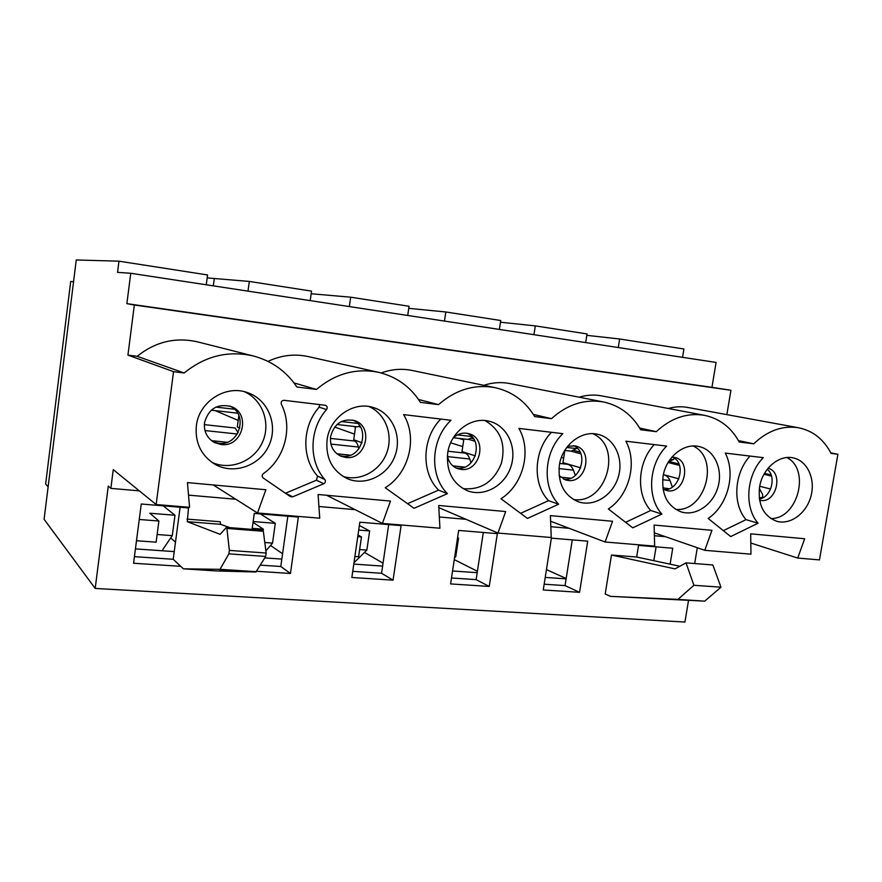 <?xml version="1.0" encoding="UTF-8"?>
<svg xmlns="http://www.w3.org/2000/svg" width="882" height="882" viewBox="0 0 882 882"><rect width="100%" height="100%" fill="white"/><g stroke="black" fill="none" stroke-linecap="round" stroke-linejoin="round"><path stroke-width="1.32" d="M227.104 442.279L211.526 440.647M204.326 424.628L235.086 427.99L238.14 432.588M350.408 455.167L336.869 453.756M330.408 438.398L354.024 440.978C355.931 441.243 357.397 443.26 358.423 447.042L358.875 448.795M359.79 426.006L357.342 426.822L337.001 424.507M464.649 467.107L452.885 465.883M448.012 451.253L464.494 453.05C466.721 453.348 468.474 455.333 469.753 459.004L471.021 462.807M472.498 437.384L468.044 439.434L453.37 437.759M559.695 463.447L567.369 464.285C569.871 464.616 571.867 466.567 573.366 470.139L575.384 475.376M570.786 478.209L560.588 477.14M577.181 448.177L571.117 451.176L564.756 450.448M663.374 474.781L663.396 474.781C666.142 475.133 668.347 477.041 670.022 480.525L672.327 487.073M669.173 488.727L662.845 487.834M674.763 458.508L668.291 462.168M759.347 488.496L762.632 494.471L762.698 497.382L759.248 497.911M139.257 519.476L158.903 521.019L156.125 542.165L136.489 540.754M158.903 521.019L149.841 513.225L174.978 515.253L172.277 535.639L162.773 549.574M48.124 486.864L45.644 483.975L70.714 281.446L73.548 281.81M163.214 505.838L174.978 515.253M157.128 534.514L172.277 535.639M252.23 528.34L263.398 529.222L263.2 530.666M263.398 529.222L253.046 522.353M260.366 513.919L275.283 523.335L272.538 543.091L265.89 550.875M264.798 542.518L272.538 543.091M253.156 521.549L275.283 523.335M357.761 536.631L361.466 536.918L358.599 556.751L354.895 556.487M361.466 536.918L357.993 534.999M359.371 525.496L369.635 530.953L366.857 550.114L353.991 562.727M359.635 549.574L366.857 550.114M358.709 530.071L369.635 530.953M457.582 537.667L458.552 538.119L455.74 556.718L454.55 557.733M454.715 556.641L455.74 556.718M457.526 538.042L458.552 538.119M180.115 507.238L173.214 559.276L134.417 556.663M173.214 559.276L180.711 566.321L133.557 563.245L141.263 504.008L188.494 507.944L187.282 521.681L220.125 534.327L226.442 527.381L262.814 530.225L263.332 531.284L226.906 528.439L226.442 527.381M759.578 486.996C762.335 468.651 779.115 454.362 793.359 457.934C807.416 460.856 815.652 479.036 810.977 496.169C806.534 513.357 790.338 525.319 776.623 521.24C763.437 516.047 757.759 504.625 759.578 486.996M663.055 476.512C665.789 457.361 683.826 442.577 699.183 446.579C714.277 449.875 723.108 469.015 718.069 486.754C713.262 504.559 695.832 516.587 681.147 511.913C667.343 506.257 661.313 494.449 663.055 476.512M559.364 465.244C562.077 445.167 581.602 429.854 598.205 434.418C614.456 438.2 623.894 458.464 618.337 476.831C613.045 495.287 594.137 507.271 578.416 501.803C564.061 495.596 557.711 483.413 559.364 465.244M447.692 453.116C450.36 431.96 471.705 416.061 489.753 421.387C507.304 425.841 517.282 447.45 510.976 466.479C504.978 485.618 484.262 497.338 467.427 490.745C452.698 483.865 446.116 471.319 447.692 453.116M327.057 440.019C329.67 417.517 353.384 400.99 373.119 407.462C392.115 412.886 402.446 436.204 394.971 455.884C387.837 475.685 364.806 486.688 346.847 478.441C332.161 470.712 325.557 457.901 327.057 440.019M196.355 425.819C198.902 401.519 226.024 384.332 247.743 392.699C268.349 399.711 278.414 425.4 268.911 445.564C259.782 465.905 233.565 475.155 214.734 464.164C201.052 455.443 194.922 442.654 196.355 425.819M819.466 559.894L837.9 454.274L831.098 453.425C823.722 439.302 812.917 430.758 798.684 427.792C782.643 425.256 767.671 430.592 753.735 443.811L739.215 442.003C731.222 427.439 719.668 418.553 704.531 415.334C687.232 412.489 671.136 417.936 656.252 431.684L640.663 429.743C632.008 414.76 619.66 405.511 603.597 401.994C584.821 398.752 567.457 404.309 551.482 418.663L534.69 416.569C525.363 401.189 512.188 391.564 495.177 387.683C474.703 383.924 455.84 389.579 438.563 404.618L420.438 402.368C410.428 386.691 396.492 376.691 378.621 372.336C356.085 367.849 335.38 373.549 316.517 389.436L296.892 387C286.341 371.3 271.843 360.958 253.421 355.997C228.262 350.275 205.175 355.942 184.173 372.987L173.556 371.664L156.136 504.537L189.564 507.326L187.447 482.608L265.89 489.742L257.511 513.004L319.736 518.197L318.093 494.493L390.461 501.075L382.424 523.423L439.931 528.219L438.707 505.463L505.684 511.549L497.955 533.059L551.25 537.513L550.401 515.617L612.56 521.273L605.107 542L654.653 546.134L654.113 525.055L711.961 530.314L704.784 550.324L750.957 554.172L750.692 533.842L804.66 538.748L797.725 558.074L819.466 559.894M290.398 496.621L263.233 478.022C261.789 476.6 261.822 475.133 263.332 473.634C284.974 458.607 293.133 427.34 281.358 404.232C280.785 401.872 281.667 400.56 284.026 400.307L325.535 405.312C327.343 406.293 327.685 407.716 326.549 409.579C309.152 428.95 308.48 461.242 324.83 479.532C325.844 481.241 325.48 482.641 323.749 483.744L292.725 496.831L290.398 496.621M450.978 420.284C430.725 439.203 429.104 475.585 447.406 493.655L414.044 508.308L385.225 487.735C409.061 473.27 417.969 437.99 403.581 414.606L450.978 420.284M562.815 433.657C543.786 451.937 541.835 486.908 558.615 504.228L527.469 518.429L500.998 498.749C523.28 484.769 531.967 450.812 518.914 428.409L562.815 433.657M666.627 446.083C648.711 463.745 646.484 497.426 661.897 514.063L632.736 527.833L608.348 508.958C629.23 495.43 637.719 462.708 625.845 441.198L666.627 446.083M763.261 457.648C746.337 474.748 743.879 507.205 758.079 523.202L730.704 536.576L708.18 518.462C727.804 505.353 736.095 473.777 725.269 453.094L763.261 457.648M586.795 335.347L619.638 338.997L683.914 348.985L682.547 357.331M206.267 284.776L207.568 274.952L118.96 261.182L76.26 259.958L44.1 519.289L95.19 588.437L108.277 486.059L110.867 488.374L113.26 469.643L156.136 504.537M207.182 277.907L249.308 281.435L311.544 291.115L310.221 300.608M311.17 293.75L350.672 297.19L409.061 306.263L407.727 315.469M408.763 308.347L445.818 311.974L500.722 320.508L499.366 329.427M500.458 322.217L535.308 325.888L587.026 333.925L585.659 342.569M750.814 543.036L797.725 558.074M654.312 532.838L704.784 550.324M550.622 521.24L605.107 542M438.828 507.635L497.955 533.059M326.671 495.276L382.424 523.423M213.224 484.957L257.511 513.004M175.485 542.176L170.7 537.965M174.228 551.603L135.42 548.902M253.421 355.997L197.678 341.896C175.595 336.891 155.43 341.687 137.195 356.295L127.934 355.104L173.556 371.664M127.934 355.104L134.351 304.996L126.876 303.651L130.756 273.277L117.538 272.351L118.96 261.182M830.8 452.83L837.9 454.274M95.19 588.437L684.928 622.042L688.533 600.41M694.674 563.543L697.309 547.733M130.756 273.277L716.074 362.436L711.95 387.33L730.924 390.274L134.351 304.996M726.856 414.617L730.924 390.274M665.469 536.697L654.389 535.738M569.166 528.307L550.831 526.708M465.994 519.322L439.324 516.995M355.17 509.664L318.931 506.5M235.814 499.256L188.516 495.133M139.312 490.855L110.867 488.374M204.481 422.842C208.472 408.741 217.358 403.306 231.139 406.547C251.524 413.625 242.473 447.736 221.095 444.517L214.491 442.555C207.105 438.244 203.764 431.673 204.481 422.842M244.512 391.74C262.924 400.009 271.116 423.834 262.318 442.566C253.807 461.418 230.268 470.867 211.9 462.355M238.857 415.543L237.313 426.943L239.838 428.068M330.574 436.689C334.113 423.713 342.04 418.322 354.332 420.527C374.222 426.094 366.118 460.525 345.678 457.438L341.102 456.281C333.33 452.477 329.824 445.95 330.574 436.689M369.029 406.547C385.5 413.702 393.482 434.947 386.746 452.841C380.219 470.812 360.308 481.759 343.142 476.478M355.589 426.623L353.715 439.71L362.017 442.764M453.194 437.924C457.945 433.646 463.182 432.224 468.893 433.679C487.889 438.244 480.348 472.322 461.032 469.389L457.637 468.629C452.157 466.49 448.729 462.289 447.361 456.038M484.935 420.56C500.535 429.666 506.014 443.955 501.373 463.403C493.788 481.892 480.999 490.293 463.017 488.617M463.888 438.96L461.981 451.584L475.321 455.884M567.732 446.215L575.483 445.961C593.476 449.831 586.321 483.27 568.129 480.492L565.505 479.951L559.111 475.607M592.759 433.701C623.365 446.645 606.188 504.967 573.432 499.499M564.866 450.459L562.959 462.653L580.676 467.835M671.919 457.097L674.829 457.449C691.83 460.79 684.939 493.457 667.839 490.833L663.055 489.267M693.186 446.005C720.263 458.42 705.357 512.266 675.7 509.41M768.035 468.287C783.679 471.76 776.722 502.949 760.89 500.48L759.6 500.27M786.898 457.549C810.867 469.61 797.659 519.355 770.78 518.528M323.749 483.744L316.451 480.205L317.52 476.071L324.83 479.532M285.415 493.214L292.725 496.831M317.52 476.071C301.368 458.023 302.008 426.238 319.163 407.175L319.714 404.573M180.711 566.321L183.434 568.824L216.862 570.974L255.912 571.999L265.669 556.443L266.166 553.025L263.332 531.284M216.862 570.974L183.445 568.824L220.004 569.331L228.857 553.863L229.353 550.401L226.906 528.439M187.006 519.101L220.224 521.758L220.544 524.305L187.282 521.681M229.86 527.645L220.544 524.305M316.451 480.205L285.856 493.071M213.312 285.845L214.227 278.988M248.007 291.137L249.308 281.435M656.087 546.862L653.827 560.687M611.469 555.032L675.017 568.89L686.02 562.859L693.913 585.284L677.938 599.407L610.465 596.364L605.195 593.994L611.469 555.032L636.65 557.016L638.546 545.396L672.734 548.24L670.111 564.171M636.65 557.016L679.835 566.244M686.02 562.859L712.843 564.965L720.969 587.192L704.718 601.149L610.465 596.364M764.518 473.325L771.122 474.913M763.988 474.273L771.518 476.093M759.711 486.258L770.592 489.036M798.684 427.792L687.662 407.44C681.301 406.293 674.851 406.635 668.313 408.487M738.443 440.592L753.735 443.811M767.23 469.301C776.81 476.445 771.298 497.294 759.391 499.003M572.286 539.883L565.053 585.604L544.161 584.204M579.562 592.329L543.257 589.959L551.382 538.141L587.721 541.162L579.562 592.329L565.053 585.604M566.112 578.868L545.219 577.412M670.21 461.771L678.953 463.987M668.093 462.499L679.504 465.398M663.407 474.648L678.864 478.838M704.531 415.334L601.392 395.842C594.06 394.486 586.662 394.938 579.187 397.198M639.671 428.035L656.252 431.684M672.492 457.108C687.056 463.05 679.151 491.704 663.562 489.543M566.167 578.515L546.454 569.596M483.314 532.474L476.126 579.628L451.496 577.975M489.245 586.442L450.603 583.917L458.673 530.424L497.338 533.643L489.245 586.442L476.126 579.628M477.184 572.683L452.554 570.974M574.303 450.515L580.102 452.08M571.205 451.187L580.896 453.833M563.675 458.078L561.404 457.427M603.597 401.994L509.675 383.538C501.108 381.884 492.487 382.479 483.821 385.324M533.356 414.408L551.482 418.663M573.355 445.586C589.253 451.771 580.874 481.848 564.017 479.202L563.51 479.135M477.405 571.282L454.263 559.607M388.686 524.603L381.564 573.278L352.745 571.338M393.063 580.169L351.863 577.478L359.845 522.199L401.09 525.628L393.063 580.169L381.564 573.278M382.612 566.101L353.792 564.094M471.473 438.299L473.667 438.938M468.937 439.423L474.913 441.209M463.745 439.875L458.805 438.376M463.8 439.512L460.812 438.608M462.741 446.579L450.658 442.797M495.177 387.683L412.07 370.451C401.773 368.367 391.487 369.205 381.211 372.976M418.564 399.502L438.563 404.618M467.008 433.26C484.13 439.776 475.519 470.922 457.405 468.122L455.873 467.879M383.042 563.168L364.487 552.43M287.83 516.202L280.796 566.498L260.322 565.13M280.796 566.498L290.443 573.476L256.552 571.26M252.087 529.387L254.281 513.412L298.359 517.084L290.443 573.476M281.832 559.089L264.765 557.909M358.753 426.601L360.551 427.208M355.501 427.186L352.965 426.326M354.509 434.12L334.653 427.042M378.621 372.336L308.149 356.56C294.5 353.627 281.126 355.237 268.018 361.377M294.004 382.909L316.517 389.436M352.756 420.086C371.013 427.186 362.017 459.158 342.624 456.181L339.614 455.586M282.582 553.764L270.531 545.44M229.893 406.106C248.911 414.242 239.231 446.424 218.714 443.304L213.345 441.915M711.95 387.33L126.876 303.651M137.195 356.295L184.173 372.987M238.195 420.438L215.263 410.637M349.338 306.572L350.672 297.19M440.78 419.06C421.872 438.001 420.923 472.686 438.575 490.116L447.406 493.655M438.575 490.116L407.55 503.677M444.473 321.059L445.818 311.974M551.426 432.301C533.621 450.592 532.331 483.953 548.527 500.667L558.615 504.228M548.527 500.667L520.612 513.335M533.952 334.697L535.308 325.888M654.235 444.605C637.443 462.289 635.856 494.427 650.751 510.491L661.897 514.063M650.751 510.491L625.592 522.298M618.271 347.541L619.638 338.997M750.02 456.06C734.133 473.182 732.292 504.184 746.029 519.641L758.079 523.202M746.029 519.641L723.35 530.655M693.913 585.284L720.969 587.192M677.938 599.407L704.718 601.149M237.313 434.032L204.955 430.548M234.447 409.226L215.925 407.098M358.423 447.042L330.915 444.087M357.618 423.404L341.356 421.53M469.753 459.004L447.483 456.611M471.716 436.524L457.449 434.881M573.366 470.139L558.99 468.596M576.762 448.607L566.762 447.461M670.022 480.525L662.658 479.731M673.44 459.731L670.144 459.357M760.394 498.032L759.667 498.947M760.416 490.238L759.17 490.094M319.163 407.175L326.549 409.579M266.166 553.025L229.353 550.401M265.669 556.443L228.857 553.863M256.287 571.69L220.004 569.331M255.912 571.999L219.651 569.64M211.25 410.174L237.644 413.184M762.081 498.143L762.698 497.382"/></g></svg>
